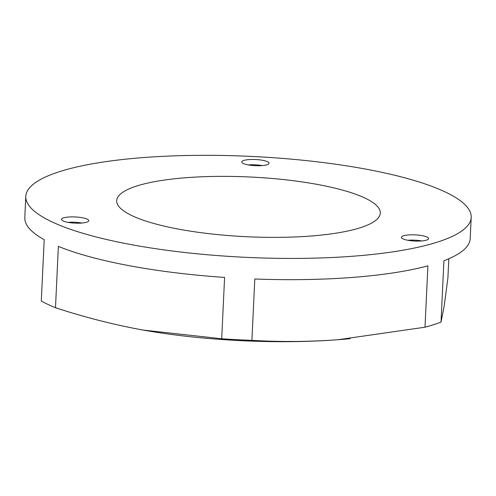 <?xml version="1.0" encoding="UTF-8"?>
<svg xmlns="http://www.w3.org/2000/svg" width="496" height="496" viewBox="0 0 496 496"><rect width="100%" height="100%" fill="white"/><g stroke="black" fill="none" stroke-linecap="round" stroke-linejoin="round"><path stroke-width="0.74" d="M427.031 237.045A13.652 3.094 2.7 0 0 411.767 234.806A13.652 3.094 2.7 0 0 401.357 237.317A13.652 3.094 2.7 0 0 402.95 238.874A13.652 3.094 2.7 0 0 418.221 241.112A13.652 3.094 2.7 0 0 428.625 238.601A13.652 3.094 2.7 0 0 427.031 237.045M421.836 240.944A13.652 3.094 2.7 0 0 407.898 240.287M267.437 161.696A13.652 3.094 2.7 0 0 252.166 159.458A13.652 3.094 2.7 0 0 241.763 161.969A13.652 3.094 2.7 0 0 243.356 163.525A13.652 3.094 2.7 0 0 258.621 165.763A13.652 3.094 2.7 0 0 269.03 163.252A13.652 3.094 2.7 0 0 267.437 161.696M262.241 165.596A13.652 3.094 2.7 0 0 248.298 164.939M87.153 219.127A13.652 3.094 2.7 0 0 71.889 216.888A13.652 3.094 2.7 0 0 61.479 219.399A13.652 3.094 2.7 0 0 63.073 220.962A13.652 3.094 2.7 0 0 78.343 223.2A13.652 3.094 2.7 0 0 88.747 220.689A13.652 3.094 2.7 0 0 87.153 219.127M81.958 223.026A13.652 3.094 2.7 0 0 68.02 222.369M132.11 215.717A131.948 29.909 -177.3 0 1 116.703 200.657A131.948 29.909 -177.3 0 1 217.31 176.39A131.948 29.909 -177.3 0 1 364.895 198.028A131.948 29.909 -177.3 0 1 380.302 213.088A131.948 29.909 -177.3 0 1 279.688 237.355A131.948 29.909 -177.3 0 1 132.11 215.717M25.804 196.366A222.946 50.53 -177.3 0 1 195.802 155.366A222.946 50.53 -177.3 0 1 445.166 191.927A222.946 50.53 -177.3 0 1 471.2 217.372A222.946 50.53 -177.3 0 1 301.202 258.379A222.946 50.53 -177.3 0 1 51.838 221.811A222.946 50.53 -177.3 0 1 25.804 196.366L24.8 217.614A222.946 50.53 2.7 0 0 44.194 239.68L41.298 301.029A222.946 50.53 2.7 0 0 47.938 304.414A222.946 50.53 2.7 0 0 55.484 307.731C83.006 316.752 110.614 323.9 138.316 329.177L143.294 330.082L221.7 338.762A222.946 50.53 2.7 0 0 251.906 340.355C280.6 342.029 309.355 341.818 338.173 339.71L425.004 327.205A222.946 50.53 2.7 0 0 441.025 322.102L444.187 305.939L447.913 277.915L448.812 258.757M221.7 338.762L224.595 277.413A222.946 50.53 2.7 0 1 58.379 246.376L55.484 307.731M425.004 327.205L427.899 265.85A222.946 50.53 2.7 0 1 254.801 279L251.906 340.355M471.2 217.372L470.196 238.619A222.946 50.53 2.7 0 1 443.92 260.747L441.025 322.102M138.316 329.177A200.198 45.378 2.7 0 0 143.338 330.094A200.198 45.378 2.7 0 0 338.173 339.71A200.198 45.378 2.7 0 0 341.601 339.444A200.198 45.378 2.7 0 0 350.095 338.687"/></g></svg>
